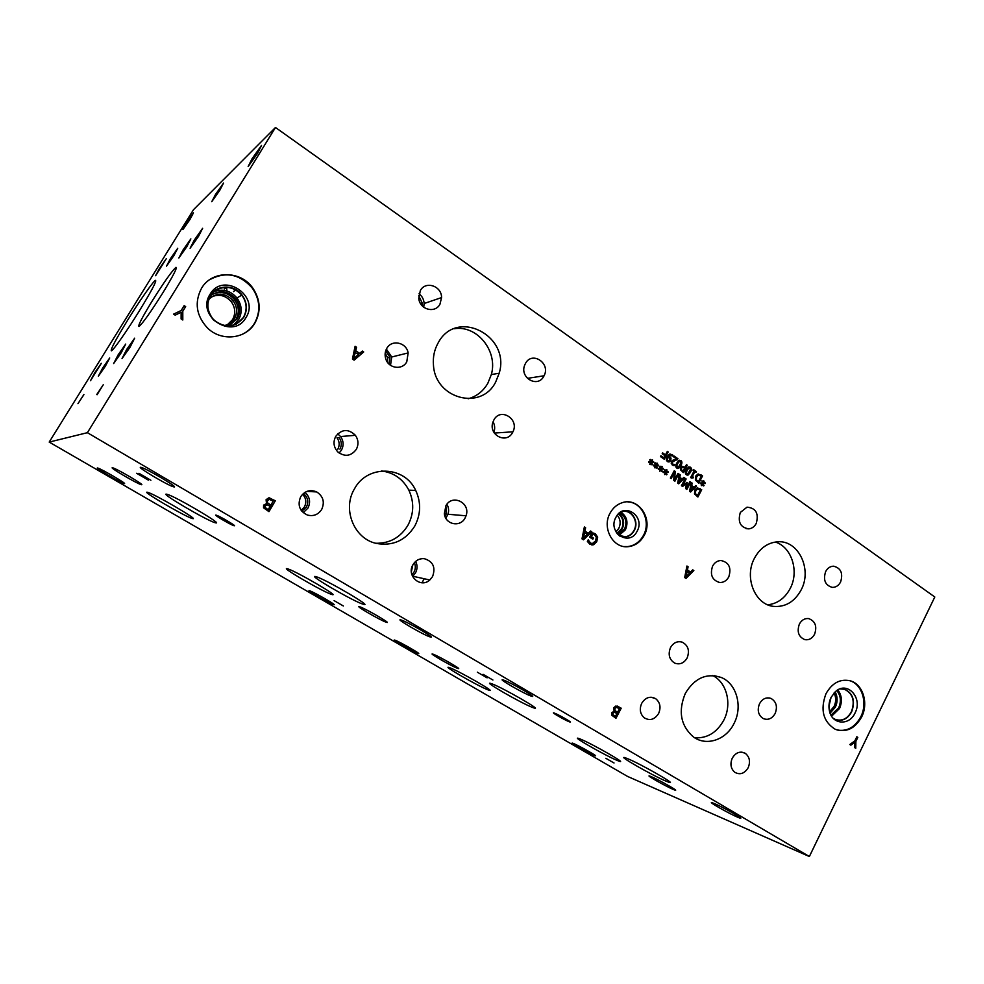 <?xml version="1.0" encoding="UTF-8"?>
<svg xmlns="http://www.w3.org/2000/svg" width="984" height="984" viewBox="0 0 984 984"><rect width="100%" height="100%" fill="white"/><g stroke="black" fill="none" stroke-linecap="round" stroke-linejoin="round"><path stroke-width="1.48" d="M175.189 315.163L173.578 314.142L181.191 310.489L184.156 305.643L185.668 306.614L182.79 311.301L182.803 320.009L181.118 318.939L181.142 312.248L175.189 315.163M182.79 311.301L182.446 319.775M185.668 306.614L182.446 311.522M183.959 305.975L185.312 306.848M181.191 310.489L173.639 314.167M354.154 358.201L358.606 354.314L354.88 352.383L353.588 358.348L355.445 352.223M363.686 351.977L354.117 360.156L352.444 359.049L355.101 346.294L356.54 347.241L355.765 350.784L359.677 353.367L362.309 351.067L363.686 351.977L353.896 360.009M361.964 351.362L363.108 352.124M359.677 353.367L355.765 350.784M356.54 347.241L355.199 350.944M355.003 346.762L355.974 347.401M809.365 856.523L934.8 596.993L275.483 127.477L87.391 432.689L49.2 442.087L627.558 776.425L809.365 856.523L87.391 432.689M673.585 456.847L674.028 455.998L677.951 458.728L672.293 462.185L672.749 464.165L674.643 464.608L674.089 465.653L672.232 464.965L671.395 461.631L673.031 460.118L676.697 459.024L673.585 456.847M676.844 468.15C675.479 467.203 675.467 465.469 676.832 462.947L679.058 460.303L680.866 460.549C682.244 461.496 682.244 463.23 680.879 465.752L678.603 468.433L676.844 468.15M680.461 469.835L680.633 467.572L681.826 466.404L685.036 467.388L686.475 464.669L687.312 465.248L683.462 472.541L680.461 469.835M686.389 474.768C685.036 473.833 685.024 472.099 686.377 469.577L688.665 466.908L690.387 467.191C691.752 468.126 691.764 469.86 690.411 472.382L688.074 475.075L686.389 474.768M702.355 483.009L701.949 480.623L702.773 482.64L703.671 480.844L703.24 482.959L705.159 482.849L705.147 483.574L703.142 483.55L703.535 485.936L702.724 483.919L701.826 485.715L701.297 485.358L702.269 483.599L700.337 483.71L700.35 482.984L702.355 483.009M695.393 480.032L695.737 476.084L697.865 474.079L702.576 475.887L698.763 483.156L695.393 480.032M692.982 470.217L693.363 469.479L696.426 471.607L696.032 472.345L694.901 471.557L692.33 476.428L693.474 477.228L693.13 477.892L691.297 478.003L690.645 477.548L694.089 470.992L692.982 470.217M671.039 458.113L670.731 460.463L669.415 461.791L667.361 461.582L666.291 459.934L667.041 456.748L669.378 454.165L672.822 455.1L672.318 456.047L669.76 455.063L668.431 456.416L671.039 458.113L670.141 458.126L669.846 460.475L668.161 461.927M660.485 456.613L660.941 455.74L663.929 457.806L665.024 455.74L662.171 453.759L662.638 452.886L665.491 454.879L667.361 451.349L668.21 451.939L664.323 459.27L660.485 456.613M590.597 531.003L591.778 531.778L583.451 539.81L581.999 538.863L584.373 526.944L585.615 527.756L584.914 531.065L588.297 533.266L590.597 531.003M593.549 533.057L595.332 533.832L597.669 537.104L596.747 541.729L593.561 544.767L589.785 544.152L587.362 541.421L588.211 539.822L590.535 543.094L592.405 543.562L595.505 540.979L596.316 537.436L594.754 535.001L592.774 534.14L591.396 536.723L593.438 538.051L592.811 539.207L589.613 537.129L591.95 532.774L594.508 533.746L596.845 537.03L595.923 541.643L591.482 544.878M825.957 693.769C832.07 682.945 840.176 678.628 850.262 680.805C862.845 684.089 868.786 703.13 861.652 716.942C854.961 728.714 846.179 732.846 835.33 729.341C823.141 721.752 820.016 709.894 825.957 693.769M438.151 342.912C456.576 307.734 510.819 335.692 499.196 373.207L495.665 382.05C481.385 410.968 435.137 399.024 433.452 364.99C432.8 357.007 434.374 349.652 438.151 342.912M754.47 558.199C759.931 548.223 767.569 542.762 777.372 541.827C798.184 539.65 812.526 569.17 801.124 589.957C794.543 601.827 785.343 607.3 773.535 606.378C754.925 604.643 743.941 577.276 754.47 558.199M685.356 693.326C694.655 678.001 706.623 672.712 721.26 677.484C736.622 683.572 742.957 706.61 734.052 723.424C726.18 739.943 706.229 746.671 693.253 736.807C680.608 725.577 677.976 711.088 685.356 693.326M354.486 488.827C367.438 464.288 404.744 465.764 415.715 490.438C421.213 502.443 420.894 514.324 414.756 526.083C405.556 540.56 392.739 546.341 376.318 543.414C354.068 538.814 342.014 509.097 354.486 488.827M386.749 348.434C391.607 339.148 406.466 342.346 408.151 352.924L406.773 361.804C402.284 370.488 388.459 368.533 385.728 358.729C384.633 355.089 384.978 351.657 386.749 348.434M525.444 363.49C532.024 350.673 550.942 363.305 544.054 375.777L543.82 376.22C537.781 388.36 519.367 377.794 524.693 365.113L525.444 363.49M300.686 496.736C304.843 490.856 310.194 489.257 316.725 491.938C323.256 496.317 324.904 502.147 321.682 509.454C318.189 514.693 313.441 516.563 307.438 515.062C299.517 511.188 297.266 505.075 300.686 496.736M445.863 505.862C452.123 493.525 470.906 502.873 466.047 515.788L465.088 517.99C460.352 527.572 445.42 524.657 444.374 513.845L445.863 505.862M712.601 566.095C714.593 562.528 717.385 560.671 720.989 560.511C729.009 562.356 731.604 567.817 728.775 576.907C726.622 580.745 723.609 582.602 719.722 582.503C712.145 580.252 709.771 574.779 712.601 566.095M825.637 571.593C827.532 568.1 830.176 566.292 833.559 566.194C840.902 568.039 843.251 573.303 840.607 581.962C838.614 585.628 835.834 587.436 832.267 587.374C825.195 585.271 822.981 580.006 825.637 571.593M641.728 703.277C645.504 697.398 650.141 695.848 655.627 698.652C660.166 702.416 661.162 707.373 658.616 713.498C654.557 719.71 649.698 721.1 644.053 717.68C640.043 713.806 639.268 708.997 641.728 703.277M759.537 703.671C762.489 698.665 766.315 696.93 771.025 698.443C776.327 701.666 777.704 706.696 775.146 713.511C772.059 718.726 768.074 720.411 763.215 718.566C758.246 715.196 757.016 710.227 759.537 703.671M670.522 647.534C673.437 642.675 677.312 640.867 682.121 642.121C688.21 645.356 689.87 650.645 687.127 658.001C683.978 663.179 679.87 664.901 674.803 663.154C669.255 659.674 667.829 654.471 670.522 647.534M732.293 758.123C735.823 752.416 740.165 750.817 745.306 753.35C749.636 756.905 750.595 761.69 748.172 767.729C744.47 773.658 739.993 775.171 734.74 772.255C730.731 768.615 729.919 763.904 732.293 758.123M740.325 512.443L747.016 507.166C755.909 508.002 758.984 513.439 756.229 523.476C754.519 526.612 752.084 528.408 748.947 528.863C740.411 527.584 737.545 522.11 740.325 512.443M799.377 624.065C801.628 620.031 804.715 618.198 808.639 618.579C815.256 621.052 817.249 626.267 814.592 634.237C812.231 638.456 808.996 640.264 804.9 639.661C798.577 636.968 796.732 631.765 799.377 624.065M335.704 436.404C341.842 428.999 348.397 428.63 355.384 435.297C358.483 439.836 358.779 444.534 356.294 449.393C351.017 456.256 344.867 457.105 337.856 451.963C333.637 447.265 332.912 442.074 335.704 436.404M412.948 564.73C415.654 560.363 419.418 558.346 424.264 558.666C433.095 561.384 435.851 567.362 432.554 576.599L429.799 579.982C420.611 588.703 406.158 575.714 412.948 564.73M420.316 290.6C425.543 280.551 441.705 285.938 441.57 297.574L439.959 304.216C435.088 313.761 419.676 309.616 418.778 298.423L420.316 290.6M493.87 419.983C500.462 407.093 519.626 419.123 512.922 431.816L512.578 432.48C506.686 444.374 488.421 435.211 492.824 422.443L493.87 419.983M610.141 513.021C612.884 508.052 616.722 504.681 621.63 502.91C638.173 496.33 653.708 519.146 644.102 535.53C640.387 542.147 635.086 545.862 628.198 546.673C612.983 548.728 601.568 527.682 610.141 513.021M201.499 288.324C211.855 270.083 240.834 270.293 252.888 288.201C260.489 299.776 261.166 311.375 254.93 323.023C245.889 339.123 221.252 341.866 207.39 327.881C196.21 315.63 194.254 302.445 201.499 288.324M850.865 745.183L849.819 744.519L854.838 740.89L856.83 736.758L857.814 737.385L855.871 741.382L855.76 748.295L854.678 747.619L854.788 742.293L850.865 745.183M614.065 711.247L613.758 707.767L615.836 706.032L621.212 708.185L615.984 718.259L611.642 715.134L611.704 712.724L614.065 711.247M692.736 569.847L693.843 570.585L686.033 578.444L684.679 577.547L686.93 566.009L688.087 566.772L687.435 569.982L690.584 572.061L692.736 569.847M650.731 461.877L649.747 459.799L650.326 459.442L651.162 461.496L652.097 459.676L652.638 460.057L651.654 461.84L653.634 461.73L653.634 462.468L651.556 462.443L652.54 464.509L651.961 464.854L651.125 462.8L650.203 464.632L649.649 464.251L650.658 462.48L648.653 462.566L648.665 461.828L650.731 461.877L648.665 461.865M660.399 468.532L659.415 466.465L659.993 466.121L660.83 468.163L661.752 466.342L662.293 466.711L661.309 468.495L663.278 468.384L663.278 469.122L661.211 469.097L662.195 471.164L661.617 471.508L660.793 469.466L659.87 471.287L660.313 469.134L658.333 469.233L658.333 468.495L660.399 468.532L658.333 468.519M670.375 478.064L674.249 470.746L675.196 471.397L674.667 479.651L678.001 473.341L678.788 473.882L674.926 481.201L673.72 480.377L674.224 472.812L671.162 478.618L670.375 478.064M683.843 477.375L684.692 477.966L678.702 483.808L677.668 483.095L679.39 474.3L680.276 474.915L679.772 477.351L682.195 479.023L683.843 477.375M694.519 493.906L694.864 489.958L697.139 487.904L701.703 489.737L697.89 497.006L694.519 493.906M695.7 485.579L696.549 486.17L690.608 492L689.575 491.287L691.285 482.529L692.17 483.144L691.666 485.567L694.064 487.228L695.7 485.579M681.445 485.69L685.294 478.384L686.131 478.962L682.81 485.247L687.226 482.467L686.598 487.867L689.907 481.582L690.694 482.123L686.857 489.417L685.713 488.63L686.279 483.476L682.613 486.49L681.445 485.69M665.209 471.853L664.225 469.786L664.803 469.442L665.639 471.484L666.562 469.663L667.091 470.032L666.119 471.816L668.074 471.693L668.074 472.431L666.02 472.406L666.992 474.472L666.426 474.817L665.602 472.775L664.68 474.596L665.122 472.455L663.142 472.554L663.154 471.816L665.209 471.853L663.154 471.828M656.488 465.174L655.615 465.174L654.594 463.132L655.159 462.787L656.008 464.842L656.931 463.021L657.472 463.39L656.488 465.174L658.468 465.063L658.468 465.801L656.389 465.776L657.374 467.843L656.795 468.187L655.971 466.145L655.036 467.966L654.495 467.584L655.492 465.813L653.499 465.912L653.511 465.174L655.578 465.211L653.511 465.198M266.516 503.636L266.086 499.7L268.657 497.904L275.335 500.721L268.964 511.643L263.54 507.818L263.601 505.124L266.516 503.636M265.102 507.289L267.808 509.503L264.647 507.24L265.213 505.813L264.647 507.24M268.263 509.552L270.133 506.354L267.439 504.853L265.213 505.813M266.812 504.755L264.757 505.764M267.5 502.762L270.834 505.136L267.045 502.713L267.623 500.536L267.045 502.713M270.834 505.136L273.195 501.102L269.321 499.405L267.156 500.499M269.321 499.405L267.623 500.536M275.335 500.721L268.607 511.422M269.382 497.867L274.88 500.684M674.643 464.608L673.302 465.469M677.398 459.762L672.908 460.906L671.395 462.197L671.223 463.329L672.871 464.559M677.951 458.728L676.5 459.774M673.782 456.465L677.041 458.741M677.693 463.55L676.746 465.936L678.222 467.486L680.965 462.812L679.477 461.225L677.693 463.55M679.378 461.275L678.197 461.484L675.836 465.949L676.377 467.351L677.533 467.486M681.002 462.443L679.981 465.764L677.533 468.495M679.255 460.217L680.977 462.222M683.068 471.115L684.606 468.212L684.028 467.818L682.453 467.314L681.518 468.15L681.395 469.577L683.068 471.115L680.485 469.577L680.62 468.15L682.183 467.314M682.453 467.314L681.543 467.314M687.312 465.248L686.401 465.26L682.798 472.086M685.036 467.388L682.17 466.305M687.238 470.18L686.291 472.566L687.718 474.116L690.497 469.442L689.046 467.843L687.238 470.18M688.911 467.917L687.718 468.113L685.368 472.751M685.393 473.23L687.103 474.116M690.51 469.343L689.501 472.369L687.053 475.1M688.812 466.859L690.461 468.655M703.142 483.55L700.337 483.636M702.724 483.919L702.096 483.907M704.089 485.592L703.388 485.579M705.147 483.574L702.219 483.538M704.224 482.898L704.224 483.55M703.24 482.959L702.49 482.627M704.187 481.201L703.486 481.201M696.315 479.712L698.369 481.742L695.393 479.7L696.315 479.712L696.598 476.699L695.688 476.687L695.393 479.7M698.369 481.742L701.309 476.145L697.779 474.977L695.688 476.687M698.689 474.989L696.598 476.699M702.576 475.887L701.654 475.887L698.086 482.677M698.308 473.968L701.654 475.887M691.678 477.572L690.706 477.597M693.474 477.228L692.404 477.498M692.33 476.428L691.42 476.428L692.564 477.215M694.901 471.557L693.991 471.557L691.42 476.428M696.426 471.607L695.368 471.877M693.117 469.946L695.516 471.607M668.05 457.117L667.214 459.811L667.792 460.783L668.923 460.906L670.092 458.323L667.164 457.129L666.328 459.823L668.038 460.918M667.214 459.811L666.328 459.823M667.853 456.416L670.141 458.126M668.431 456.416L667.546 456.428L669.76 455.063M670.018 454.952L668.874 455.075M672.822 455.1L671.777 455.407M670.006 453.956L671.924 455.125M669.157 461.89L668.271 461.89M668.21 451.939L667.324 451.963L663.671 458.827M665.491 454.879L662.392 453.353M663.929 457.806L660.707 456.207M655.492 465.813L653.499 465.875M655.971 466.145L655.307 466.145M657.374 467.843L656.66 467.843M656.389 465.776L655.688 466.145M657.583 465.112L657.583 465.789M657.472 463.39L656.734 463.402M665.122 472.455L663.142 472.504M665.602 472.775L664.95 472.775M666.992 474.472L666.279 474.472M666.02 472.406L665.307 472.775M667.189 471.742L667.189 472.418M666.119 471.816L665.405 471.471M667.091 470.032L666.365 470.032M686.279 483.476L682.109 486.145M690.694 482.123L689.784 482.111L686.18 488.95M686.598 487.867L685.799 487.843M687.226 482.467L686.315 482.455L686.205 483.476M682.81 485.247L681.912 485.235L685.221 478.95L686.131 478.962M690.633 490.659L693.4 487.892L690.547 486.539L689.722 490.635L690.633 490.659L691.457 486.563M695.344 485.948L690.055 491.619M696.549 486.17L695.626 486.145M694.064 487.228L691.666 485.567M692.17 483.144L691.26 483.132L690.756 485.555M695.442 493.587L697.496 495.604L694.519 493.562L695.442 493.587L695.725 490.573L694.815 490.549L694.519 493.562M697.496 495.604L700.436 489.995L696.906 488.827L694.815 490.549M697.816 488.851L695.725 490.573M701.703 489.737L700.78 489.712L697.201 496.539M697.496 487.818L700.78 489.712M678.726 482.467L681.518 479.7L678.665 478.335L677.828 482.455L678.726 482.467L679.563 478.347M683.474 477.744L678.173 483.439M684.692 477.966L683.782 477.953M682.195 479.023L679.772 477.351M680.276 474.915L679.378 474.915L678.874 477.351M675.196 471.397L674.298 471.397L674.212 472.812L673.327 472.812L670.498 478.162M678.788 473.882L677.89 473.882L674.261 480.745M674.667 479.651L673.769 479.638M661.211 469.097L658.333 469.196M660.793 469.466L660.129 469.466M662.195 471.164L661.482 471.164M662.392 468.433L662.392 469.11M661.309 468.495L660.608 468.163M662.293 466.711L661.556 466.724M650.658 462.48L648.653 462.541M651.125 462.8L650.461 462.812M652.54 464.509L651.826 464.522M651.556 462.443L650.854 462.812M652.761 461.779L652.761 462.455M651.654 461.84L650.965 461.508M652.638 460.057L651.9 460.069M583.487 538.002L587.362 534.189L583.819 532.332L582.676 537.916L583.487 538.002L584.631 532.406M590.314 531.274L590.966 531.704L582.909 539.466M591.778 531.778L590.966 531.704M588.297 533.266L584.914 531.065M585.615 527.756L584.803 527.682L584.115 530.991M591.925 532.811L592.725 532.984M593.438 538.051L592.171 538.789M591.396 536.723L592.614 537.965M592.774 534.14L591.962 534.066L590.584 536.637M588.986 541.458L588.174 541.372L589.723 543.008L591.396 543.488M587.78 540.634L588.174 541.372M686.069 576.698L689.71 572.971L686.254 571.163L685.159 576.562L686.069 576.698L687.164 571.286M692.453 570.142L685.405 578.026M693.843 570.585L692.933 570.462M690.584 572.061L687.435 569.982M688.087 566.772L687.189 566.661L686.524 569.859M612.897 714.569L615.431 716.426L612.417 714.741L613.007 713.252L612.171 712.957L612.073 714.273M615.431 716.426L616.968 713.474L614.164 712.244L613.007 713.252M614.533 712.231L613.327 711.949L612.171 712.957M614.865 710.411L617.546 712.354L614.028 710.116L614.865 710.411L614.988 708.431L614.151 708.136L614.028 710.116M617.546 712.354L619.477 708.64L615.529 707.041L614.151 708.136M616.894 707.336L615.529 707.041M616.365 707.336L614.988 708.431M621.212 708.185L620.375 707.89L615.234 717.803M617.165 706.02L620.375 707.89M854.788 742.293L853.743 741.985L850.078 744.679M855.871 741.382L854.825 741.075L854.727 747.643M857.814 737.385L856.769 737.077L854.825 741.075M97.576 393.76L100.06 389.75L97.674 393.809M96.752 394.522L103.258 384.769L97.096 394.732M275.483 127.477L193.479 209.727L49.2 442.087M252.088 158.67L261.51 145.447L257.599 153.283L248.153 166.542L252.088 158.67M186.456 222.913L193.442 212.876L189.912 219.53L182.901 229.592L186.456 222.913M215.496 194.488L223.54 183.061L219.813 190.256L211.757 201.708L215.496 194.488M127.822 319.862C139.605 300.821 153.061 281.522 155.447 280.354C157.059 280.489 151.684 290.698 139.285 310.969C127.133 330.649 113.566 350.021 111.426 350.845C110.06 350.23 115.534 339.911 127.822 319.862M182.913 250.17L190.859 238.891L186.825 246.701L178.867 258.005L182.913 250.17M126.739 349.369L134.66 338.188L129.962 347.352L122.028 358.57L126.739 349.369M159.383 268.595L166.308 258.669L155.595 275.717L159.383 268.595M102.766 367.856L109.691 357.979L105.288 366.319L98.351 376.232L102.766 367.856M170.404 258.731L177.747 248.251L173.885 255.631L166.517 266.135L170.404 258.731M94.771 372.702L101.315 363.33L90.503 380.722L94.771 372.702M194.242 240.157L202.642 228.288L198.522 236.369L190.109 248.263L194.242 240.157M118.215 354.72L125.718 344.068L121.155 352.875L113.64 363.551L118.215 354.72M152.188 300.969C163.922 282.297 171.843 271.092 175.939 267.353C177.563 267.316 173.245 275.729 162.987 292.605C150.958 311.719 142.988 323.01 139.052 326.491C137.612 326.184 141.991 317.684 152.188 300.969M83.849 394.584L77.957 403.674L83.923 394.621M227.501 324.634L232.581 319.615C235.852 313.49 235.361 307.463 231.129 301.547C225.373 295.262 218.755 293.749 211.265 296.996M208.756 299.308C216.837 292.187 224.905 292.58 232.974 300.501C237.23 306.454 237.722 312.518 234.438 318.681C232.052 322.457 228.645 324.757 224.192 325.569M229.899 325.298L235.951 319.505C239.567 312.728 239.038 306.073 234.389 299.517C227.833 292.334 220.33 290.71 211.88 294.622M233.491 325.101L238.595 319.689C242.519 312.322 241.966 305.065 236.935 297.918C230.44 290.563 222.753 288.484 213.885 291.67M228.19 325.938L237.279 318.841C240.895 312.039 240.379 305.347 235.705 298.767C227.808 290.575 219.383 289.567 210.453 295.741M243.491 317.266C234.856 327.77 224.881 328.594 213.565 319.763C205.828 309.837 205.963 300.452 213.983 291.596C223.872 284.966 233.159 286.147 241.818 295.138C246.922 302.408 247.476 309.788 243.491 317.266M209.543 279.776C225.668 271.104 239.998 273.983 252.531 288.41C260.133 299.96 260.809 311.547 254.573 323.183C251.449 328.299 247.144 332.112 241.67 334.622M210.059 294.277C223.085 271.252 260.366 295.889 245.951 317.574C233.417 340.624 195.459 316.418 210.059 294.277M210.281 295.667C216.591 284.499 234.229 284.228 242.027 294.991C247.181 302.346 247.747 309.8 243.712 317.352C234.992 327.967 224.918 328.816 213.479 319.886C206.923 312.26 205.853 304.191 210.281 295.667M216.271 289.665C225.889 284.917 234.475 286.701 242.027 295.003C247.181 302.346 247.734 309.8 243.712 317.352L236.111 324.289M615.972 531.827L618.776 528.445C620.99 523.586 620.486 519.171 617.263 515.21M618.407 513.906C623.118 517.756 624.225 522.676 621.703 528.691L616.894 533.291M617.251 533.759L622.208 528.962C624.852 522.701 623.721 517.547 618.825 513.5M618.985 535.468L625.443 529.761C628.481 522.27 626.931 516.366 620.806 512.074M617.94 534.546L624.533 529.158C627.349 521.951 625.713 516.514 619.625 512.836M620.596 512.16L621.679 511.778C630.965 508.63 639.268 521.397 633.93 530.487C631.949 534.041 629.108 536.132 625.443 536.747L618.788 535.357M627.927 501.926C642.195 502.283 651.174 521.938 643.413 535.468C639.711 542.073 634.409 545.788 627.534 546.6L624.459 546.587M615.935 517.252C623.77 501.422 645.799 516.219 637.091 531.274C629.452 547.104 607.14 532.516 615.935 517.252M621.74 511.569L621.74 511.569C631.187 508.347 639.649 521.348 634.213 530.61C632.183 534.238 629.305 536.354 625.553 536.981L619.576 535.997M621.728 511.569C631.187 508.347 639.649 521.348 634.213 530.61C632.183 534.238 629.293 536.354 625.553 536.981L619.588 535.997M493.87 432.259C495.149 428.643 494.878 425.137 493.058 421.767M423.698 307.205L424.129 303.515C423.87 299.468 422.173 296.233 419.036 293.786M422.222 305.852L422.394 303.416L418.717 295.778M411.349 571.913L412.776 565.062M412.567 576.452L415.482 572.971C417.487 569.096 417.548 565.234 415.678 561.384M411.878 574.73L414.006 572.085C415.629 568.986 415.752 565.849 414.375 562.688M337.807 449.27C339.837 445.285 339.566 441.447 336.983 437.757L339.099 437.585C341.706 441.299 341.977 445.162 339.923 449.159M339.123 453.021L341.473 450.131C343.883 445.444 343.588 440.918 340.587 436.539L337.697 433.821M445.826 518.187L447.991 514.263C449.061 510.745 448.704 507.412 446.921 504.263M445.014 516.416L446.502 513.328L445.85 505.887M301.178 510.364L304.413 506.944C306.713 502.258 306.085 498.039 302.555 494.276M303.232 512.664L307.955 508.088C310.821 502.061 309.825 496.822 304.978 492.344M301.854 511.262L306.381 507.129C308.878 501.778 307.881 497.228 303.38 493.501M387.598 362.419L387.622 357.832L385.199 353.047M390.525 365.31L391.706 356.995L386.392 349.111M389.111 364.154L389.984 357.241L385.703 350.808M375.654 543.254C389.639 543.549 400.39 537.559 407.917 525.296C413.969 513.709 414.289 502 408.852 490.155C402.899 478.987 393.809 472.591 381.571 470.967M694.729 737.791C707.164 738.504 716.856 732.637 723.793 720.19C732.231 704.224 726.869 682.416 712.674 675.553M767.778 604.803C777.483 603.684 784.961 598.235 790.214 588.457C799.402 571.347 791.628 546.895 775.281 542.049M468.15 398.791C476.662 396.392 483.218 391.226 487.83 383.293L491.323 374.572C498.187 351.153 476.994 324.683 454.018 328.767M828.946 706.315L831.074 697.373M834.075 692.97C836.191 697.262 836.203 701.752 834.1 706.426L829.623 711.678M830.102 713.142L835.391 707.127C837.778 701.776 837.691 696.697 835.145 691.9M831.603 716.192L839.512 708.541C842.476 701.567 841.923 695.368 837.839 689.932M830.988 715.134L838.626 707.976C841.418 701.371 840.816 695.565 836.818 690.571M840.078 688.911L844.616 689.341C852.907 693.646 855.182 701.1 851.443 711.678C847.359 718.861 841.996 721.444 835.342 719.427L833.128 718.209M848.798 680.436L849.45 680.608C862.021 683.905 867.949 702.92 860.828 716.721C854.985 727.336 847.052 731.764 837.052 729.98M831.062 697.398L835.268 691.789C847.076 680.338 863.226 697.841 855.047 712.969C849.327 726.02 831.947 724.679 829.414 710.792C828.466 706.192 829.02 701.727 831.062 697.398M840.656 688.714L844.764 689.206C853.153 693.56 855.453 701.088 851.664 711.776C847.531 719.033 842.107 721.653 835.391 719.611L833.546 718.652M844.764 689.206L844.752 689.206C853.14 693.56 855.44 701.088 851.664 711.776C847.937 718.492 842.919 721.247 836.597 720.03M224.266 288.976L224.819 288.054M219.949 295.335L220.81 294.179M221.953 292.555L222.519 291.719M233.516 291.67L235.496 289.714M225.127 288.25L226.714 287.217L226.824 290.944M569.269 721.776C564.718 720.054 550.13 711.629 554.053 712.982L554.546 713.166C559.01 714.827 573.807 723.375 569.81 721.973L569.269 721.776M234.192 525.751L233.86 525.665C230.404 524.693 213.134 514.497 216.025 515.124L216.382 515.222C219.887 516.219 237.328 526.538 234.192 525.751M331.571 594.398L331.485 594.361C323.281 592.011 278.669 566.095 287.525 568.789L287.857 568.887C296.344 571.323 342.026 598.026 331.571 594.398M215.668 522.848L214.893 522.639C206.419 520.278 160.06 493.082 166.419 494.152L167.391 494.386C176.234 496.871 223.897 525.025 215.668 522.848M617.116 760.411C605.234 755.528 570.154 735.466 578.715 738.443L580.474 739.107C591.827 743.658 628.222 764.445 619.231 761.235L617.116 760.411M532.455 707.422C520.905 703.043 481.176 680.129 491.09 683.536L492.049 683.88C502.972 687.828 544.213 711.616 533.771 707.902L532.455 707.422M487.855 689.796C477.99 686.069 440.611 664.581 449.196 667.546L449.946 667.816C459.257 671.162 497.929 693.4 488.888 690.165L487.855 689.796M666.143 781.198C652.527 775.576 615.59 754.433 625.307 757.791L627.484 758.615C640.523 763.842 678.96 785.835 668.751 782.206L666.143 781.198M192.667 518.593L192.052 518.433C184.918 516.452 141.696 491.25 147.169 492.209L147.92 492.394C155.349 494.46 199.727 520.487 192.667 518.593M363.071 604.188L362.961 604.151C353.33 601.359 305.729 573.586 315.95 576.661L316.368 576.784C326.356 579.687 375.138 608.358 363.071 604.188M148.387 480.143L136.616 473.279L148.387 480.143M492.91 680.018L483.07 674.311L492.91 680.018M614.041 762.981L605.824 758.295L614.041 762.981M487.092 677.841L477.351 672.195L487.092 677.841M343.354 605.984L334.105 600.621L343.354 605.984M150.884 480.253L138.99 473.304L150.884 480.253M429.885 636.845C422.985 634.705 393.428 617.399 401.226 620.043L401.238 620.043C407.893 621.999 438.138 639.711 430.02 636.882L429.885 636.845M141.548 484.718L141.019 484.595C136.432 483.328 109.298 467.412 112.336 467.744L112.914 467.867C117.625 469.159 145.214 485.419 141.548 484.718M333.453 604.557C329.087 603.229 304.523 589.035 309.702 590.806L309.702 590.806C313.884 591.999 338.914 606.476 333.514 604.582L333.453 604.557M737.631 817.2C728.504 813.362 706.229 800.632 712.404 802.784L714.286 803.522C723.203 807.212 746.056 820.262 739.697 818.011L737.631 817.2M457.351 668.259C451.373 666.131 427.167 652.146 432.911 654.139L433.255 654.262C439.012 656.242 463.735 670.51 457.806 668.419L457.351 668.259M593.881 755.257C587.669 752.649 568.42 741.69 572.75 743.215L573.783 743.621C579.834 746.118 599.477 757.299 595.013 755.7L593.881 755.257M417.696 653.302C412.616 651.494 389.935 638.444 394.879 640.166L395.15 640.252C400.033 641.925 423.169 655.246 418.052 653.425L417.696 653.302M530.72 695.934C522.898 693.13 495.998 677.496 503.341 680.018L503.869 680.19C511.422 682.822 538.986 698.837 531.397 696.18L530.72 695.934M673.228 789.439C665.467 786.179 644.508 774.236 649.821 776.093L651.285 776.659C658.849 779.795 680.301 792.022 674.827 790.066L673.228 789.439M124.341 483.55L123.922 483.452C120.06 482.406 94.808 467.671 97.428 467.978L97.883 468.077C101.832 469.159 127.502 484.177 124.341 483.55M174.082 486.92L173.282 486.736C167.194 485.038 136.69 466.92 140.589 467.289L141.45 467.474C147.735 469.233 178.805 487.781 174.082 486.92M386.232 622.22C380.537 620.473 353.194 604.57 359.75 606.796L359.763 606.796C365.212 608.383 393.133 624.643 386.318 622.257L386.232 622.22M672.749 464.165L671.851 464.165M672.121 463.329L671.223 463.329M672.293 462.185L671.395 462.197M674.938 460.451L674.04 460.463M676.746 465.936L675.836 465.949M679.095 461.484L678.197 461.484M680.879 465.752L679.981 465.764M680.866 460.549L679.956 460.561M681.395 469.577L680.485 469.577M682.367 470.635L681.469 470.635M681.518 468.15L680.62 468.15M684.323 466.896L683.425 466.896M686.291 472.566L685.381 472.566M688.628 468.113L687.718 468.113M690.411 472.382L689.501 472.369M690.387 467.191L689.476 467.191M697.742 481.299L696.82 481.287M701.137 474.891L700.214 474.878M667.792 460.783L666.906 460.795M667.792 457.56L666.906 457.585M670.731 460.463L669.846 460.475M670.03 456.822L669.145 456.847M672.158 454.497L671.26 454.51M696.856 495.161L695.946 495.137M700.264 488.74L699.341 488.716M595.332 533.832L594.508 533.746M590.535 543.094L589.723 543.008M593.561 544.767L592.749 544.669M596.747 541.729L595.923 541.643M597.669 537.104L596.845 537.03M614.336 715.774L613.499 715.466M614.164 712.244L613.327 711.949M616.242 711.58L615.406 711.284M618.739 706.696L617.903 706.414M672.908 460.906L673.806 460.893M679.477 461.225L678.566 461.238M677.705 468.433L678.603 468.433M682.306 467.363L681.395 467.375M689.046 467.843L688.136 467.855M687.164 475.063L688.074 475.075M698.185 475.087L697.262 475.087M690.94 477.461L691.863 477.474M668.517 461.803L669.415 461.791M697.398 488.925L696.487 488.9M591.974 544.853L592.786 544.939M613.253 715.036L612.417 714.741M615.271 710.903L614.434 710.608M231.129 301.547L232.974 300.501M236.935 297.918L241.818 295.138M234.389 299.517L235.705 298.767M620.818 536.305L625.443 536.747M628.198 546.673L627.534 546.6M494.337 433.058L512.922 431.816M424.129 303.515L441.57 297.574M420.771 303.982L422.394 303.416M412.813 576.243L429.799 579.982M340.587 436.539L355.384 435.297M746.081 528.654L748.947 528.863M741.776 752.12L745.306 753.35M680.338 641.716L682.121 642.121M768.996 697.89L771.025 698.443M651.051 697.201L655.627 698.652M831.382 587.251L832.267 587.374M718.689 582.356L719.722 582.503M447.991 514.263L466.047 515.788M444.301 513.144L446.502 513.328M306.922 491.385L316.725 491.938M527.387 378.36L544.054 375.777M391.706 356.995L408.151 352.924M387.622 357.832L389.984 357.241M408.852 490.155L415.715 490.438M714.384 675.676L721.26 677.484M772.514 606.206L773.535 606.378M491.323 374.572L499.196 373.207M841.295 688.542L841.923 688.702M843.03 688.96L844.616 689.341M850.262 680.805L849.45 680.608M223.503 294.536L221.375 295.557M236.135 290.083L234.524 290.846M225.373 288.41L223.725 287.328M331.94 593.549L331.485 594.361M215.447 521.717L214.893 522.639M619.576 760.546L619.231 761.235M534.201 707.078L533.771 707.902M489.245 689.513L488.888 690.165M669.181 781.37L668.751 782.206M192.483 517.707L192.052 518.433M363.539 603.118L362.961 604.151M424.215 578.752L421.988 582.762M430.414 636.168L430.02 636.882M531.754 695.504L531.397 696.18M173.738 485.985L173.282 486.736"/></g></svg>
